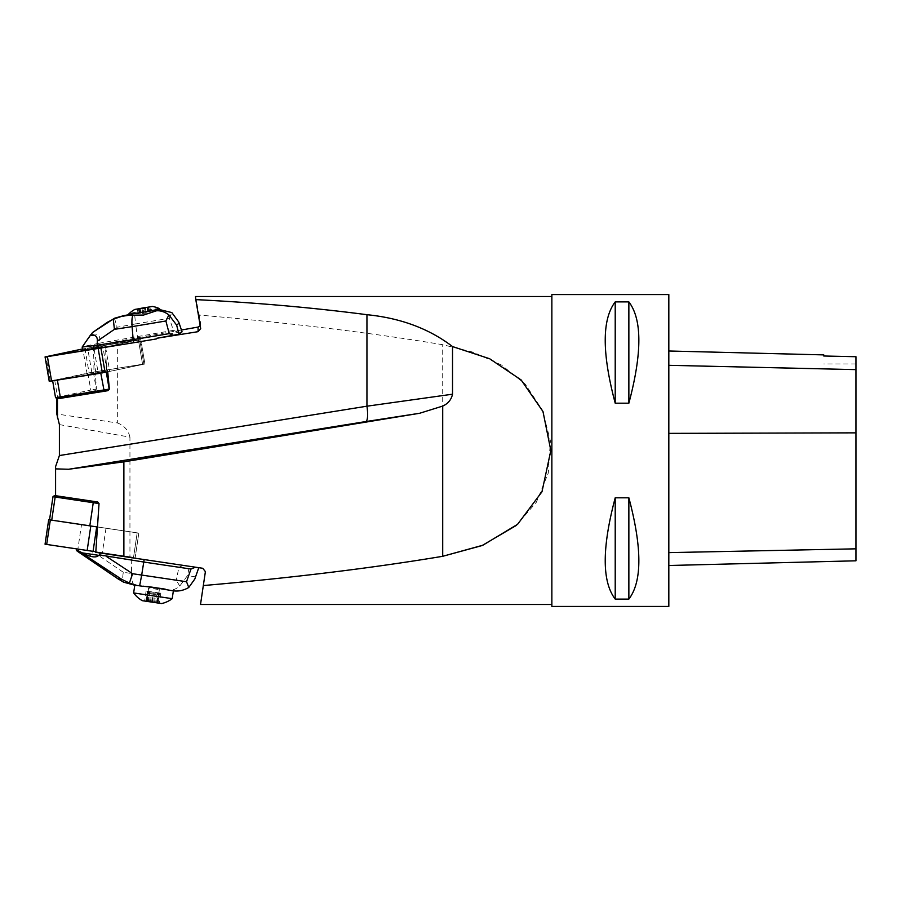<?xml version="1.0" encoding="UTF-8"?>
<svg xmlns="http://www.w3.org/2000/svg" width="901" height="901" viewBox="0 0 901 901"><rect width="100%" height="100%" fill="white"/><g stroke="black" fill="none" stroke-linecap="round" stroke-linejoin="round"><path stroke-width="0.68" stroke-dasharray="4.5 3.38" d="M55.58 466.617L55.58 495.696L56.234 495.798L55.164 497.014L52.979 496.688M59.398 424.596L129.947 437.154L129.947 557.347L95.844 552.302L99.031 503.513L97.747 501.936L55.58 495.696M105.586 347.054L109.742 371.426L107.827 371.798L106.217 362.393L106.194 372.102L143.912 364.241L139.745 339.857L105.485 347.076L105.383 346.491M107.793 390.696L57.855 398.681M156.492 338.911L106.172 346.964L140.77 339.587L139.745 339.857L143.912 364.241L144.926 363.959L109.742 371.426M106.217 362.393L105.485 347.076M181.45 330.014L117.659 341.355L93.299 346.48L182.047 331.793M112.783 343.36L112.884 343.934L140.77 339.587L82.487 348.98L135.229 340.364L106.138 346.93M49.228 381.292L89.075 372.845L142.572 364.229L97.905 371.381L93.648 346.423M142.572 364.229L144.926 363.959L140.77 339.587L144.926 363.959L142.572 364.229L138.405 339.857L142.572 364.229M170.109 590.369L167.777 589.997C171.787 590.696 175.763 589.389 179.727 586.089L187.509 575.615L189.401 566.2L103.919 553.507L104.009 552.932L135.184 557.584L95.788 552.347M111.758 554.712L198.772 567.686M189.401 566.2L198.783 567.641M95.844 552.302L103.919 553.507M129.947 557.347L202.748 568.283M97.657 527.017L138.822 533.099L137.177 532.863L133.539 557.347L87.16 550.421L135.184 557.584L133.539 557.347L137.177 532.863L97.657 527.017M93.073 551.299L96.711 526.815L138.822 533.099L51.729 520.147L55.164 497.014L99.031 503.513M52.663 380.853L95.179 371.809L93.929 372.079L93.907 361.087L95.731 371.753L97.905 371.381M93.299 346.48L93.907 361.087M117.659 341.355L117.659 423.008L56.808 414.01M56.808 398.501L95.236 390.651L96.452 389.018L95.179 371.809M195.494 296.508L199.211 315.08C290.235 322.918 371.392 332.796 442.706 344.7L473.408 352.257L501.542 365.063L525.283 384.186L542.334 410.011L550.376 440.826L548.292 473.014L536.354 502.262L516.239 525.463M551.862 294.559L551.862 606.441M205.394 571.628L203.322 585.56C292.712 577.778 372.496 568.024 442.706 556.3L442.706 344.7M200.213 325.61L200.641 323.436L199.211 315.08M205.405 571.516L202.748 568.159M129.947 437.154C128.438 430.419 124.338 425.7 117.659 423.008M668.824 294.559L668.824 606.441M615.214 403.197L628.864 403.197C642.176 353.124 642.176 319.359 628.864 301.903L615.214 301.903C601.902 319.359 601.902 353.124 615.214 403.197L615.214 301.903M615.214 599.097L628.864 599.097C642.176 581.641 642.176 547.876 628.864 497.803L615.214 497.803C601.902 547.876 601.902 581.641 615.214 599.097L615.214 497.803M668.824 365.434L668.824 565.501L668.824 350.996L668.824 365.434L855.95 369.748L855.95 560.805M855.95 369.748L855.95 356.717L823.784 356.008L823.784 354.893M628.864 403.197L628.864 301.903M628.864 599.097L628.864 497.803M96.711 526.815L51.729 520.147M93.929 372.079L95.731 371.753M107.827 371.798L106.194 372.102M100.777 373.16L106.284 372.158M111.848 554.138L104.009 552.932M100.034 552.989L100.124 552.392M183.489 565.321L178.916 567.202L176.314 580.165L131.467 573.498C131.467 580.526 132.65 584.4 135.015 585.132L133.618 584.929M132.087 557.685L131.715 560.185L178.916 567.202M123.336 572.293L98.232 555.23L131.715 560.185L131.467 573.498L123.336 572.293C122.491 576.798 122.581 580.098 123.617 582.192M98.232 555.23L92.206 553.777L92.578 551.232M92.206 553.777L91.406 554.216C89.942 557.088 85.865 556.491 79.187 552.414L91.406 554.216M79.187 552.414L77.858 551.558M172.406 590.707L173.386 590.662M198.625 567.619L194.785 579.061M136.963 585.436L137.729 585.549M179.727 586.089L176.314 580.165M165.469 589.659L138.056 585.582M133.641 592.937L172.204 598.669M159.128 588.195L143.113 585.819M161.617 603.557L142.335 600.697M148.327 601.586L149.78 591.563L157.27 592.667L149.667 591.54L148.203 601.395L151.548 602.071L153.035 592.047M149.667 591.54L148.293 601.586L144.622 601.035L159.331 603.22L151.548 602.071M157.157 592.644L155.591 602.668M146.615 601.327L148.248 591.326L146.108 591.011L149.037 591.45L148.068 591.304L146.829 601.361M153.632 602.375L154.893 592.317L158.869 592.914L156.864 602.814M157.337 602.927L158.689 592.881L160.829 593.196L159.049 592.926L157.562 602.96M150.332 601.879L152.044 591.889L150.94 591.72L148.068 591.293L146.57 601.316M148.248 591.326L148.552 588.026L159.353 589.626L148.552 588.026L150.095 587.384L158.069 588.567L150.095 587.384M147.347 601.44L149.037 591.45M148.203 601.395L147.573 601.305M152.224 602.172L153.913 592.171L152.415 602.183M153.418 602.172L152.449 602.037M154.893 592.317L158.351 592.824L157.224 602.735M156.616 602.814L157.9 592.757M157.27 592.667L155.693 602.679M155.805 602.521L156.436 602.623M151.74 602.082L153.024 592.036M150.58 601.744L151.559 601.891M152.044 591.889L148.316 591.338M146.784 601.181L148.586 591.371L147.111 601.361M112.884 343.934L82.678 350.129M128.978 315.035A15.599 0.676 170.3 0 1 130.994 314.336L134.609 313.886L135.533 323.932L169.332 318.278L173.397 330.352L99.774 343.123L100.304 346.198M114.506 318.244L117.096 327.243L135.533 323.932L137.763 338.866M173.397 330.352L178.06 332.131M82.701 346.626L91.08 334.924C96.79 332.998 99.696 334.417 99.786 339.181L99.774 343.123L82.701 346.626L83.219 349.701M159.691 309.595L157.641 309.82L159.792 310.135M169.332 318.278L171.832 312.579M134.609 313.886C143.856 313.863 151.526 312.512 157.641 309.82M128.933 314.708L131.659 314.201M91.08 334.924L92.645 332.446M159.5 308.66A15.599 0.676 -9.7 0 0 145.286 310.44A15.599 0.676 -9.7 0 0 128.82 313.897M143.45 312.332L150.625 311.352L138.09 313.458L143.45 312.332L142.775 308.333M87.87 373.104L90.764 390.043L55.524 397.589M57.112 398.681L91.891 391.282L90.764 390.043L96.452 389.018M95.236 390.651L91.891 391.282M56.234 495.798L97.747 501.936M87.476 374.377L106.982 370.942L87.476 374.377M88.05 349.464L102.827 346.558L84.097 349.96M89.818 525.824L81.518 524.585L89.83 525.812L93.265 502.645L94.335 501.429M45.05 544.193L87.172 550.421L46.694 544.429L50.332 519.945M77.869 549.069L102.365 552.707L77.869 549.069L81.518 524.585M137.177 532.851L133.539 557.336L137.177 532.851M200.641 323.436L200.641 328.099M855.95 432.919L668.824 433.437M855.95 548.777L668.824 552.55M195.404 576.831L187.509 575.615M138.303 585.639L137.11 585.459M133.81 584.952L135.015 585.132M146.39 601.305L147.888 591.27M145.793 601.204L147.291 591.18M157.134 602.893L158.621 592.869M154.499 602.51L155.997 592.486M158.159 603.051L159.646 593.016M149.453 601.744L150.94 591.72M99.786 339.181L117.096 327.243M145.996 311.904L145.32 307.951M147.651 307.275L148.383 311.566M148.755 307.196L149.487 311.487M148.53 307.23L149.284 311.645M147.854 311.983L147.111 307.601M144.498 308.063L145.252 312.489M141.964 308.491L142.718 312.906M139.587 308.885L140.331 313.244M138.461 308.919L139.216 313.334M139.43 313.165L138.698 308.874M140.106 308.412L140.86 312.827M54.679 380.087L57.563 397.026L58.7 398.265M93.377 372.102L96.261 389.3M91.801 372.35L87.645 347.977M50.242 381.022L46.075 356.638M84.919 348.473L89.075 372.845M90.81 525.936L87.172 550.421M138.822 533.099L135.184 557.584L138.822 533.099M200.686 328.617L200.675 323.966M855.95 363.948L823.784 363.948M146.108 591.011L144.622 601.035M158.069 588.567L159.353 589.626L157.382 602.938M160.829 593.196L159.331 603.22M149.848 591.563L148.361 601.598M131.794 314.179L128.922 314.697M148.519 311.521L147.764 307.106M148.226 311.633L147.505 307.432M150.625 311.352L149.87 306.937M147.787 311.971L147.043 307.624M147.922 311.994L147.167 307.579M140.184 313.3L139.43 308.885M140.488 313.188L139.745 308.863M138.09 313.458L137.335 309.043M140.928 312.838L140.241 308.795M140.793 312.816L140.038 308.401M106.982 370.942L102.827 346.558M87.172 374.32L83.005 349.937M106.003 528.223L102.365 552.707"/><path stroke-width="1.35" d="M365.862 421.555L68.589 469.263L55.58 468.869L55.58 495.696L97.736 501.992L99.031 503.569L95.788 552.347L123.876 556.548L123.876 461.83L419.618 413.277L365.862 421.555A15.599 3.66 80.9 0 0 366.944 406.193L366.944 314.697C312.861 307.658 255.816 302.635 195.799 299.616L195.494 296.508L551.862 296.508M68.589 469.263L123.876 461.83M55.58 468.869L55.58 466.617L59.398 455.546L366.944 406.193L452.527 394.199C451.322 399.695 448.045 403.659 442.706 406.081L419.618 413.277M56.808 398.501L56.808 414.01L59.398 424.596L59.398 455.546M109.359 389.063L107.737 371.854L106.284 372.158L109.179 389.097L60.277 397.037L60.806 398.276L107.793 390.696L109.021 389.435M57.473 417.467L57.473 398.501L60.806 398.276M157.641 309.82C160.851 309.967 160.423 310.304 156.391 310.811C160.615 310.462 164.782 311.825 168.892 314.9L176.63 325.115L179.017 334.192L156.706 338.292L198.085 331.669L200.686 328.617L195.799 299.616M156.706 338.292L156.492 338.911L133.697 342.729L133.168 339.654L169.23 333.629L165.897 320.981L132.098 326.635C131.67 320.835 131.963 317.017 132.999 315.147L130.037 315.091A15.599 0.676 170.3 0 1 128.978 315.035L128.798 313.942A15.599 0.676 -9.7 0 0 143.056 312.196A15.599 0.676 -9.7 0 0 159.545 308.694A15.599 0.676 -9.7 0 0 159.5 308.66A27.289 27.289 0 0 0 152.359 306.441L134.823 309.437L152.359 306.441M133.697 342.729L45.951 356.864L82.487 348.98L45.061 356.92L106.138 346.93L82.678 350.129L82.149 347.054L97.139 345.207L97.657 348.27M179.017 334.192L182.047 331.793L178.758 322.051L171.832 312.579L159.691 309.595M198.085 331.669L198.085 327.063L181.45 330.014M516.239 525.463L482.046 545.567L442.706 556.3C372.496 568.024 292.712 577.778 203.322 585.56L205.394 571.628L202.748 568.283L123.876 556.548M56.808 398.49L57.473 398.501L56.808 398.49M442.706 406.081L442.706 556.3L482.88 545.218L517.579 524.314L541.974 491.777L550.838 450.5L542.988 411.532L521.127 379.94L489.637 358.733L452.527 346.57C429.191 328.707 400.663 318.076 366.944 314.697M203.322 585.56L200.506 604.492L203.322 585.56M198.085 327.063L200.213 325.61M452.527 394.199L452.527 346.57M551.862 606.441L551.862 294.559L668.824 294.559L668.824 606.441L551.862 606.441M615.214 497.803L628.864 497.803C642.176 547.876 642.176 581.641 628.864 599.097L615.214 599.097C601.902 581.641 601.902 547.876 615.214 497.803L615.214 599.097M615.214 301.903L628.864 301.903C642.176 319.359 642.176 353.124 628.864 403.197L615.214 403.197C601.902 353.124 601.902 319.359 615.214 301.903L615.214 403.197M668.824 565.501L855.95 560.805L855.95 356.717L823.784 355.996L823.784 354.893L668.824 350.996M628.864 497.803L628.864 599.097M628.864 301.903L628.864 403.197M97.657 527.017L89.818 525.846L93.253 502.713L52.979 496.688L49.544 519.832L48.688 519.708L97.657 527.017M49.544 519.832L89.83 525.812M52.63 380.639L57.382 380.098L60.277 397.037L55.524 397.6L52.663 380.853M104.212 391.338L100.777 373.16L57.382 380.098M77.858 551.558L76.348 550.466L78.342 550.77L82.239 552.876C90.742 557.235 96.227 558.057 98.693 555.331L99.741 554.926L100.034 552.989M99.741 554.926L143.766 562.033L144.126 559.555M186.53 581.731L190.967 569.049L143.766 562.033L141.682 575.063L186.53 581.731L188.771 587.475C183.489 590.572 178.038 591.653 172.406 590.707L149.183 586.754L165.198 589.13M190.967 569.049L195.494 567.202M98.693 555.331L82.239 552.876M78.342 550.77L78.578 549.193M76.348 550.466L76.585 548.9M198.772 567.686L194.796 579.039L188.771 587.475M137.729 585.549L142.685 586.292L139.644 585.841L141.682 575.063L132.627 573.723L129.395 583.071L136.963 585.436M142.685 586.292L149.183 586.754M133.81 584.952L123.617 582.192L117.885 578.712L121.658 579.298L129.395 583.071M137.11 585.459L134.801 585.109L133.641 592.937A27.289 27.289 0 0 0 142.335 600.697L161.617 603.557A27.289 27.289 0 0 0 172.204 598.669L133.641 592.937M97.353 341.107L97.139 345.207L133.168 339.654L132.098 326.635L114.416 329.349L97.353 341.107C97.522 336.129 95.078 334.339 90.021 335.746L82.149 347.054M173.893 335.42L169.23 333.629M182.025 331.838L178.758 322.051M92.634 332.458L114.506 318.244L123.752 315.643L113.289 319.202L107.388 322.276L92.634 332.458L90.021 335.746M168.892 314.9L165.897 320.981M156.391 310.811L143.552 315.068L132.999 315.147M114.416 329.349L113.289 319.202M134.823 309.437A27.289 27.289 0 0 0 128.82 313.897A15.599 0.676 -9.7 0 0 128.798 313.942M145.241 307.489L137.335 309.043L145.32 307.951M143.563 308.198L142.989 308.3M143.642 307.782L144.216 307.691M97.736 501.992L55.58 495.696M94.323 501.485L93.253 502.713L99.031 503.569M107.737 371.854L49.228 381.292L45.061 356.92M84.097 349.96L88.05 349.464M50.332 519.945L46.694 544.441L95.833 551.761L45.05 544.193L48.688 519.708M855.95 548.833L668.824 552.617M855.95 432.852L668.824 433.37M855.95 369.624L668.824 365.31M106.464 556.491L132.627 573.723M76.472 550.556L117.885 578.712M121.658 579.298L78.5 550.871M139.644 585.841L138.303 585.639M179.096 323.166L176.63 325.115M128.933 314.708L123.752 315.643M123.088 316.161L130.037 315.091M92.454 332.604L106.859 322.682M51.729 520.159L55.164 497.025L56.234 495.798M102.354 372.913L98.186 348.529M47.426 356.65L51.582 381.022M100.923 348.034L105.079 372.406M96.7 526.871L93.062 551.356M87.16 550.477L90.798 525.993M551.862 604.492L200.506 604.492M119.281 579.726L77.835 551.547M134.925 585.132L133.618 584.929M172.204 598.669L173.364 590.842M128.922 314.697L122.637 315.823M159.545 308.694L159.792 310.135M56.898 398.569L55.524 397.6M54.533 495.539L52.979 496.688"/></g></svg>
